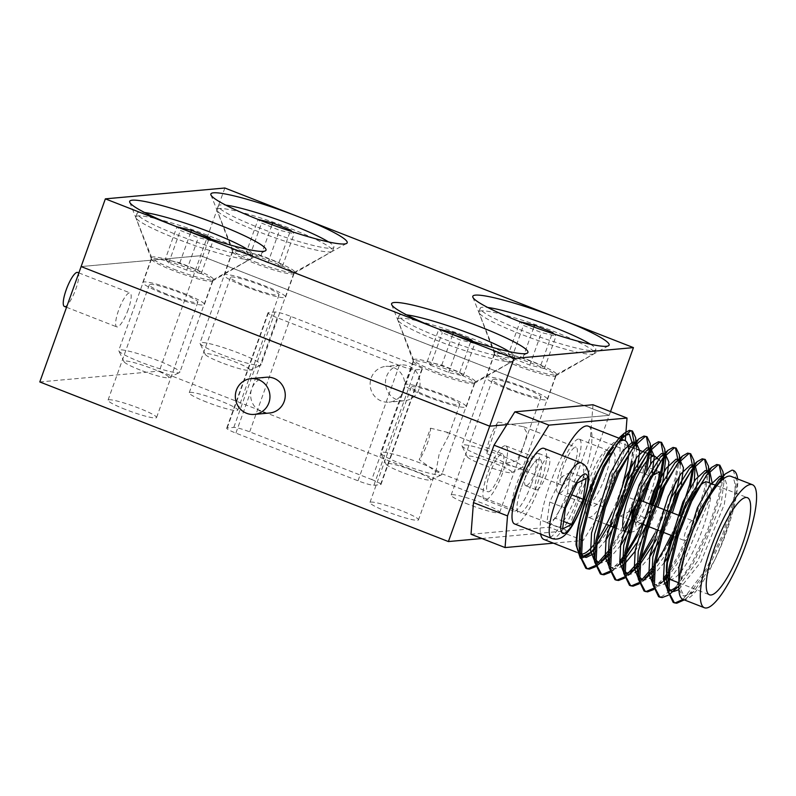 <?xml version="1.0" encoding="UTF-8"?>
<svg xmlns="http://www.w3.org/2000/svg" width="796" height="796" viewBox="0 0 796 796"><rect width="100%" height="100%" fill="white"/><g stroke="black" fill="none" stroke-linecap="round" stroke-linejoin="round"><path stroke-width="0.6" stroke-dasharray="3.98 2.98" d="M435.83 371.553A32.726 3.771 19.7 0 0 475.003 382.1A32.726 3.771 19.7 0 0 475.292 381.801A32.726 3.771 19.7 0 0 453.133 369.981A32.726 3.771 19.7 0 0 413.671 359.732A32.726 3.771 19.7 0 0 413.701 360.15A32.726 3.771 19.7 0 0 435.83 371.553M426.865 396.577A32.726 3.771 19.7 0 0 466.327 406.826A32.726 3.771 19.7 0 0 444.178 395.005A32.726 3.771 19.7 0 0 404.706 384.767A32.726 3.771 19.7 0 0 426.865 396.577M517.012 364.18A32.726 3.771 19.7 0 0 556.195 374.727A32.726 3.771 19.7 0 0 556.484 374.428A32.726 3.771 19.7 0 0 534.325 362.608A32.726 3.771 19.7 0 0 494.863 352.359A32.726 3.771 19.7 0 0 494.883 352.777A32.726 3.771 19.7 0 0 517.012 364.18M508.057 389.204A32.726 3.771 19.7 0 0 547.519 399.453A32.726 3.771 19.7 0 0 525.36 387.632A32.726 3.771 19.7 0 0 485.898 377.384A32.726 3.771 19.7 0 0 508.057 389.204M255.088 261.864A32.726 3.771 19.7 0 0 294.271 272.411A32.726 3.771 19.7 0 0 294.56 272.113A32.726 3.771 19.7 0 0 272.401 260.292A32.726 3.771 19.7 0 0 232.939 250.044A32.726 3.771 19.7 0 0 232.969 250.461A32.726 3.771 19.7 0 0 255.088 261.864M246.133 286.888A32.726 3.771 19.7 0 0 285.595 297.137A32.726 3.771 19.7 0 0 263.446 285.316A32.726 3.771 19.7 0 0 223.975 275.068A32.726 3.771 19.7 0 0 246.133 286.888M173.906 269.237A32.726 3.771 19.7 0 0 213.089 279.784A32.726 3.771 19.7 0 0 213.368 279.486A32.726 3.771 19.7 0 0 191.209 267.665A32.726 3.771 19.7 0 0 151.747 257.416A32.726 3.771 19.7 0 0 151.777 257.834A32.726 3.771 19.7 0 0 173.906 269.237M164.941 294.261A32.726 3.771 19.7 0 0 204.413 304.51A32.726 3.771 19.7 0 0 182.254 292.689A32.726 3.771 19.7 0 0 142.792 282.451A32.726 3.771 19.7 0 0 164.941 294.261M506.873 424.626L609.199 415.323L200.592 255.715L81.112 266.57L200.592 255.715L609.199 415.323L506.873 424.626M610.532 411.602L567.886 530.703L481.898 538.514M224.84 188.005L159.28 371.095L567.886 530.703M430.517 428.178L446.884 432.198L448.526 435.929L439.253 453.561L436.138 470.545L435.113 471.123L419.243 459.67L430.517 428.178A20.268 4.856 111.3 0 1 427.253 443.71A20.268 4.856 111.3 0 1 419.243 459.67M500.594 472.356A20.268 4.856 111.3 0 0 502.614 453.959A20.268 4.856 111.3 0 0 489.868 473.331A20.268 4.856 111.3 0 0 487.858 491.729A20.268 4.856 111.3 0 0 500.594 472.356M498.077 422.049A20.268 4.856 111.3 0 0 490.057 438.009A20.268 4.856 111.3 0 0 486.804 453.531L505.659 463.282L516.863 460.924L523.499 445.909L527.26 433.522L523.39 426.676L498.077 422.049L486.804 453.531M574.125 465.68A20.268 4.856 111.3 0 0 576.135 447.282A20.268 4.856 111.3 0 0 563.399 466.655A20.268 4.856 111.3 0 0 561.389 485.053A20.268 4.856 111.3 0 0 574.125 465.68M125.469 409.482A25.77 2.965 -160.3 0 1 108.017 400.169A25.77 2.965 -160.3 0 1 139.101 408.239A25.77 2.965 -160.3 0 1 156.553 417.552A25.77 2.965 -160.3 0 1 125.469 409.482M166.782 294.102A25.77 2.965 -160.3 0 1 149.33 284.789A25.77 2.965 -160.3 0 1 180.413 292.858A25.77 2.965 -160.3 0 1 197.866 302.172A25.77 2.965 -160.3 0 1 166.782 294.102M206.661 402.099A25.77 2.965 -160.3 0 1 189.209 392.796A25.77 2.965 -160.3 0 1 220.293 400.866A25.77 2.965 -160.3 0 1 237.745 410.169A25.77 2.965 -160.3 0 1 206.661 402.099M247.974 286.719A25.77 2.965 -160.3 0 1 230.522 277.416A25.77 2.965 -160.3 0 1 261.605 285.485A25.77 2.965 -160.3 0 1 279.058 294.789A25.77 2.965 -160.3 0 1 247.974 286.719M468.575 504.415A25.77 2.965 -160.3 0 1 451.133 495.112A25.77 2.965 -160.3 0 1 482.217 503.181A25.77 2.965 -160.3 0 1 499.659 512.485A25.77 2.965 -160.3 0 1 468.575 504.415M509.888 389.035A25.77 2.965 -160.3 0 1 492.445 379.732A25.77 2.965 -160.3 0 1 523.529 387.801A25.77 2.965 -160.3 0 1 540.972 397.105A25.77 2.965 -160.3 0 1 509.888 389.035M387.393 511.798A25.77 2.965 -160.3 0 1 369.941 502.485A25.77 2.965 -160.3 0 1 401.025 510.554A25.77 2.965 -160.3 0 1 418.477 519.868A25.77 2.965 -160.3 0 1 387.393 511.798M428.706 396.418A25.77 2.965 -160.3 0 1 411.253 387.105A25.77 2.965 -160.3 0 1 442.337 395.174A25.77 2.965 -160.3 0 1 459.79 404.487A25.77 2.965 -160.3 0 1 428.706 396.418M39.8 381.951L159.28 371.095M371.792 479.55A13.572 1.562 -160.3 0 1 380.986 484.456A13.572 1.562 -160.3 0 1 380.478 484.674L373.881 485.281A13.572 1.562 -160.3 0 1 358.011 480.804L235.885 433.104A13.572 1.562 -160.3 0 1 226.701 428.198A13.572 1.562 -160.3 0 1 227.198 427.979L233.805 427.382A13.572 1.562 -160.3 0 1 249.675 431.85L371.792 479.55L413.104 364.17A13.572 1.562 -160.3 0 1 422.298 369.075A13.572 1.562 -160.3 0 1 421.79 369.294L415.194 369.901A13.572 1.562 -160.3 0 1 399.323 365.424L277.197 317.723A13.572 1.562 -160.3 0 1 268.013 312.818A13.572 1.562 -160.3 0 1 268.511 312.599L275.118 312.002A13.572 1.562 -160.3 0 1 290.988 316.47L413.104 364.17M692.212 520.674A10.716 2.567 111.3 0 0 686.013 530.355A10.716 2.567 111.3 0 0 684.729 540.673A10.716 2.567 111.3 0 0 685.038 540.713A10.716 2.567 111.3 0 0 691.246 531.032A10.716 2.567 111.3 0 0 692.53 520.713A10.716 2.567 111.3 0 0 692.212 520.674M641.317 523.718L632.342 520.206A10.716 2.567 111.3 0 0 632.651 520.246A10.716 2.567 111.3 0 0 638.86 510.564A10.716 2.567 111.3 0 0 640.143 500.246A10.716 2.567 111.3 0 0 639.835 500.206A10.716 2.567 111.3 0 0 639.685 500.236M526.176 485.759A17.373 4.159 -68.7 0 1 525.678 485.689A17.373 4.159 -68.7 0 1 527.758 468.953A17.373 4.159 -68.7 0 1 537.817 453.252A17.373 4.159 -68.7 0 1 538.325 453.322A17.373 4.159 -68.7 0 1 536.235 470.058A17.373 4.159 -68.7 0 1 526.176 485.759M536.653 489.848A17.373 4.159 -68.7 0 1 536.156 489.789A17.373 4.159 -68.7 0 1 538.235 473.053A17.373 4.159 -68.7 0 1 548.295 457.352A17.373 4.159 -68.7 0 1 548.792 457.411A17.373 4.159 -68.7 0 1 546.713 474.147A17.373 4.159 -68.7 0 1 536.653 489.848M699.614 485.988A52.128 12.477 111.3 0 0 695.306 491.092M667.645 577.209A52.128 12.477 111.3 0 0 668.789 578.732M669.655 579.249A52.128 12.477 111.3 0 0 671.167 579.448A52.128 12.477 111.3 0 0 701.356 532.335A52.128 12.477 111.3 0 0 707.594 482.137M682.938 599.358A66.028 15.801 111.3 0 0 684.849 599.607A66.028 15.801 111.3 0 0 713.495 562.414A66.028 15.801 111.3 0 0 730.987 476.346M612.512 452.387A28.964 6.925 111.3 0 0 595.746 478.555A28.964 6.925 111.3 0 0 592.274 506.445A28.964 6.925 111.3 0 0 593.11 506.555A28.964 6.925 111.3 0 0 609.885 480.386A28.964 6.925 111.3 0 0 613.348 452.496A28.964 6.925 111.3 0 0 612.512 452.387M578.463 439.084A28.964 6.925 111.3 0 0 561.687 465.252A28.964 6.925 111.3 0 0 558.225 493.142A28.964 6.925 111.3 0 0 559.061 493.251A28.964 6.925 111.3 0 0 575.836 467.083A28.964 6.925 111.3 0 0 579.299 439.193A28.964 6.925 111.3 0 0 578.463 439.084M538.982 459.063A28.964 6.925 111.3 0 0 522.216 485.232A28.964 6.925 111.3 0 0 518.743 513.122A28.964 6.925 111.3 0 0 519.589 513.231A28.964 6.925 111.3 0 0 536.355 487.062A28.964 6.925 111.3 0 0 539.817 459.173A28.964 6.925 111.3 0 0 538.982 459.063M504.933 445.76A28.964 6.925 111.3 0 0 488.167 471.928A28.964 6.925 111.3 0 0 484.694 499.818A28.964 6.925 111.3 0 0 485.54 499.928A28.964 6.925 111.3 0 0 502.306 473.759A28.964 6.925 111.3 0 0 505.768 445.869A28.964 6.925 111.3 0 0 504.933 445.76M593.498 545.19A60.814 14.557 111.3 0 0 597.318 539.957M612.283 512.047A60.814 14.557 111.3 0 0 622.96 482.933M628.581 454.526A60.814 14.557 111.3 0 0 628.671 451.889M543.917 539.459A60.814 14.557 111.3 0 0 545.678 539.688A60.814 14.557 111.3 0 0 580.891 484.724A60.814 14.557 111.3 0 0 588.174 426.159M684.291 599.885L686.61 597.985L707.903 568.832L723.803 535.211L734.579 502.067L737.713 480.048A72.406 17.323 111.3 0 0 737.603 478.933M683.048 599.408L706.659 568.344L722.559 534.733L733.335 501.579L736.479 480.097L733.216 470.376M668.262 595.239L669.237 594.572M672.043 592.294L693.346 563.14L709.246 529.529L720.012 496.376L723.146 475.948M660.969 597.07L675.008 587.597L692.102 562.653L708.002 529.042L718.768 495.888L721.823 477.371M719.176 464.973L718.579 464.665M653.695 589.547L663.546 580.264M667.088 575.777L678.779 557.449L694.679 523.838L705.445 490.684L708.579 470.526M653.426 588.393L663.367 578.483M666.71 574.125L677.535 556.961L693.435 523.35L704.211 490.207L707.226 472.137M704.609 459.282L704.012 458.974M639.128 583.856L642.919 580.921M653.357 568.961L667.625 545.419M672.391 535.847L680.898 516.166M684.719 505.838L690.202 487.769M693.913 466.934L694.013 464.834M638.87 582.702L639.875 581.946M653.705 566.235L655.407 563.757M671.147 535.37L679.655 515.679M692.46 468.804L692.669 466.456M690.042 453.591L689.455 453.282M624.571 578.175L634.422 568.881M638.79 563.269L640.392 561.031M653.068 539.728L670.152 500.147M675.645 482.077L679.446 459.153M624.303 577.02L625.318 576.254M637.158 563.329L640.84 558.066M654.67 533.628L675.078 478.824L678.102 460.765M675.486 447.899L674.889 447.591M610.005 572.483L610.98 571.817M619.975 564.036L613.796 569.538L619.855 563.19M624.233 557.588L625.825 555.349M638.501 534.046L651.775 504.793M664.779 455.561L664.889 453.461M609.736 571.329L619.676 561.419M624.581 554.862L626.273 552.374M642.024 523.987L650.531 504.306M663.337 457.431L663.546 455.073M660.919 442.218L660.332 441.909M595.438 566.792L596.423 566.125M609.666 551.897L623.945 528.355M632.83 509.709L646.511 470.705M650.223 449.869L650.322 447.77M595.179 565.638L596.184 564.881M610.025 549.17L619.288 534.216L643.815 475.62M648.78 451.74L648.979 449.382M646.362 436.526L645.765 436.218M673.177 602.383L673.804 602.592M658.61 596.692L659.247 596.9M644.044 591.01L644.68 591.209M629.487 585.319L630.124 585.518M614.92 579.627L615.557 579.836M600.353 573.946L600.99 574.145M585.796 568.254L586.433 568.453M693.465 529.032C687.217 545.389 683.187 559.966 681.376 572.752L680.5 588.891L684.202 596.124L693.933 591.448L713.495 562.414C727.743 534.594 738.489 497.5 737.713 480.048M617.865 442.855A60.814 14.557 111.3 0 0 613.457 447.243M579.886 553.409A60.814 14.557 111.3 0 0 580.592 553.777A60.814 14.557 111.3 0 0 581.13 553.946M617.417 506.564L608.791 525.091M596.483 545.618L594.94 547.668M590.343 553.001L588.662 554.603M581.498 558.364L580.314 558.225M632.979 445.551L631.566 461.003L634.412 443.7M626.462 483.082L621.865 495.391A72.406 17.323 111.3 0 0 624.631 487.281M631.954 465.013L635.765 442.079M631.795 430.835L631.198 430.527M553.429 543.17L583.189 540.474L604.025 507.132L624.581 449.71L625.278 440.685M625.835 433.452L625.955 431.9M562.354 455.531A60.814 14.557 111.3 0 0 540.583 534.096M471.023 534.265L549.14 527.171L583.189 540.474M604.025 507.132L569.976 493.828L590.533 436.417L624.581 449.71M592.98 404.746L590.533 436.417M569.976 493.828L549.14 527.171M579.986 555.2L581.199 555.887M594.811 548.902L607.268 532.106M612.751 522.514L629.447 484.127M636.014 458.446L636.621 447.66M635.765 444.049L635.039 442.924M594.542 560.891L597.836 561.906L605.398 558.294M609.378 554.593L621.835 537.788M631.795 519.43L648.432 474.754L650.581 464.128M650.332 449.74L649.606 448.616M609.109 566.573L612.393 567.598L619.965 563.986M623.945 560.284L625.397 558.702M636.402 543.479L641.875 533.897M646.123 525.589L658.571 495.5M664.889 455.431L664.172 454.307M623.676 572.264L624.89 572.951M638.501 565.966L639.964 564.384M656.441 539.579L673.127 501.191M679.704 475.51L680.311 464.725M679.456 461.113L678.729 459.998M638.233 577.956L641.526 578.981L649.088 575.359M653.068 571.657L665.526 554.862M670.142 546.852L692.122 491.819L694.271 481.192M694.013 466.804L693.296 465.68M652.8 583.647L656.083 584.662L663.655 581.05M667.625 577.349L683.316 555.061L706.689 497.51L709.336 482.814M708.579 472.496L707.853 471.371M667.356 589.329L668.58 590.015M678.212 586.742L697.873 560.752L721.246 503.191L724.002 481.789L722.261 476.894M678.859 589.786L683.137 595.707L685.207 596.045L693.047 592.204M579.846 550.762L581.14 554.115M594.503 553.28L605.925 540.016M615.119 524.952L618.064 519.36M636.293 472.705L637.596 467.312M636.442 443.223L634.581 443.491M594.413 556.454L595.697 559.797M598.801 562.762L600.871 563.1L606.015 561.23M609.059 558.971L620.482 545.708M629.676 530.643L632.621 525.052M634.601 521.091L643.228 501.45M650.849 478.386L652.163 472.993M651.009 448.914L649.148 449.183M608.97 562.135L613.358 568.453L615.437 568.782L620.572 566.911M623.626 564.653L624.96 563.468M635.049 551.399L647.188 530.733M649.168 526.783L657.785 507.142M665.416 484.077L666.72 478.685M665.565 454.606L663.705 454.874M623.537 567.827L624.83 571.18M627.925 574.135L629.994 574.473L635.138 572.603M638.193 570.344L649.606 557.091M658.809 542.016L661.755 536.424M663.725 532.464L672.351 512.833M679.983 489.769L681.286 484.376M680.132 460.297L678.272 460.556M638.103 573.518L639.387 576.871M642.491 579.826L644.561 580.165L649.695 578.294M652.75 576.035L664.172 562.772M667.715 557.409L671.784 550.553L695.853 490.067M697.306 482.386L697.973 476.197M694.689 465.978L692.828 466.247M652.66 579.209L657.048 585.518L659.128 585.856L664.262 583.985M667.317 581.717L668.65 580.533M669.884 579.339L686.351 556.245L709.724 498.694L712.38 483.998M709.256 471.67L707.395 471.938M667.227 584.891L668.511 588.244M678.829 589.667L700.918 561.936L724.29 504.385L727.156 485.789L724.42 477.51L721.385 477.879M685.058 553.011L681.376 572.752M254.66 263.287A32.437 3.731 -160.3 0 1 232.721 251.974A32.437 3.731 -160.3 0 1 232.701 251.576A32.437 3.731 -160.3 0 1 271.814 261.735A32.437 3.731 -160.3 0 1 293.774 273.446A32.437 3.731 -160.3 0 1 293.505 273.734A32.437 3.731 -160.3 0 1 254.66 263.287M258.551 231.706A61.401 7.074 -160.3 0 1 217.029 210.283A61.401 7.074 -160.3 0 1 216.99 209.537A61.401 7.074 -160.3 0 1 291.028 228.76A61.401 7.074 -160.3 0 1 332.599 250.929A61.401 7.074 -160.3 0 1 332.091 251.476A61.401 7.074 -160.3 0 1 258.551 231.706M221.915 354.737A32.437 3.731 -160.3 0 1 200.015 343.504A32.437 3.731 -160.3 0 1 199.955 343.016A32.437 3.731 -160.3 0 1 239.069 353.175A32.437 3.731 -160.3 0 1 261.028 364.886A32.437 3.731 -160.3 0 1 260.68 365.225A32.437 3.731 -160.3 0 1 221.915 354.737M221.308 362.598A23.81 2.746 -160.3 0 1 205.239 354.349A23.81 2.746 -160.3 0 1 233.895 361.454A23.81 2.746 -160.3 0 1 249.755 370.299A23.81 2.746 -160.3 0 1 221.308 362.598M328.559 241.944A61.401 7.074 -160.3 0 1 333.892 247.297A61.401 7.074 -160.3 0 1 259.854 228.074A61.401 7.074 -160.3 0 1 218.283 205.905A61.401 7.074 -160.3 0 1 225.805 205.159M246.462 251.924L249.904 255.576L267.904 262.76L282.451 266.282L278.998 262.63L261.008 255.446L246.462 251.924L258.093 219.427L261.546 223.079L279.545 230.253L294.082 233.785L292.112 231.696M249.904 255.576L261.546 223.079M261.008 255.446L272.013 224.721M278.998 262.63L290.291 231.089M282.451 266.282L294.082 233.785M267.904 262.76L279.545 230.253M516.574 365.603A32.437 3.731 -160.3 0 1 494.644 354.29A32.437 3.731 -160.3 0 1 494.615 353.892A32.437 3.731 -160.3 0 1 533.738 364.051A32.437 3.731 -160.3 0 1 555.698 375.762A32.437 3.731 -160.3 0 1 555.429 376.05A32.437 3.731 -160.3 0 1 516.574 365.603M520.475 334.022A61.401 7.074 -160.3 0 1 478.953 312.599A61.401 7.074 -160.3 0 1 478.913 311.853A61.401 7.074 -160.3 0 1 552.951 331.076A61.401 7.074 -160.3 0 1 594.522 353.245A61.401 7.074 -160.3 0 1 594.015 353.792A61.401 7.074 -160.3 0 1 520.475 334.022M483.839 457.053A32.437 3.731 -160.3 0 1 461.939 445.82A32.437 3.731 -160.3 0 1 461.879 445.332A32.437 3.731 -160.3 0 1 500.992 455.491A32.437 3.731 -160.3 0 1 522.952 467.202A32.437 3.731 -160.3 0 1 522.604 467.541A32.437 3.731 -160.3 0 1 483.839 457.053M483.232 464.914A23.81 2.746 -160.3 0 1 467.152 456.665A23.81 2.746 -160.3 0 1 495.818 463.769A23.81 2.746 -160.3 0 1 511.679 472.615A23.81 2.746 -160.3 0 1 483.232 464.914M590.483 344.26A61.401 7.074 -160.3 0 1 595.816 349.613A61.401 7.074 -160.3 0 1 521.778 330.39A61.401 7.074 -160.3 0 1 480.207 308.221A61.401 7.074 -160.3 0 1 487.729 307.475M508.385 354.24L511.828 357.892L529.828 365.075L544.374 368.598L540.922 364.946L522.922 357.762L508.385 354.24L520.017 321.743L523.47 325.395L541.459 332.569L556.006 336.091L554.036 334.002M511.828 357.892L523.47 325.395M522.922 357.762L533.927 327.037M540.922 364.946L552.215 333.405M544.374 368.598L556.006 336.091M529.828 365.075L541.459 332.569M435.392 372.976A32.437 3.731 -160.3 0 1 413.452 361.663A32.437 3.731 -160.3 0 1 413.432 361.265A32.437 3.731 -160.3 0 1 452.546 371.424A32.437 3.731 -160.3 0 1 474.506 383.135A32.437 3.731 -160.3 0 1 474.237 383.423A32.437 3.731 -160.3 0 1 435.392 372.976M439.293 341.394A61.401 7.074 -160.3 0 1 397.761 319.972A61.401 7.074 -160.3 0 1 397.721 319.226A61.401 7.074 -160.3 0 1 471.759 338.449A61.401 7.074 -160.3 0 1 513.33 360.618A61.401 7.074 -160.3 0 1 512.823 361.165A61.401 7.074 -160.3 0 1 439.293 341.394M402.647 464.426A32.437 3.731 -160.3 0 1 380.747 453.193A32.437 3.731 -160.3 0 1 380.687 452.715A32.437 3.731 -160.3 0 1 419.8 462.864A32.437 3.731 -160.3 0 1 441.76 474.575A32.437 3.731 -160.3 0 1 441.412 474.913A32.437 3.731 -160.3 0 1 402.647 464.426M402.04 472.287A23.81 2.746 -160.3 0 1 385.97 464.048A23.81 2.746 -160.3 0 1 414.636 471.142A23.81 2.746 -160.3 0 1 430.487 479.988A23.81 2.746 -160.3 0 1 402.04 472.287M509.291 351.633A61.401 7.074 -160.3 0 1 514.634 356.986A61.401 7.074 -160.3 0 1 440.586 337.773A61.401 7.074 -160.3 0 1 399.025 315.594A61.401 7.074 -160.3 0 1 406.547 314.848M438.835 329.126L442.277 332.768L460.277 339.942L474.824 343.474L472.844 341.385M430.646 365.274L448.636 372.448L463.182 375.971L459.74 372.319L441.74 365.145L427.193 361.613L430.646 365.274L442.277 332.768M427.193 361.613L438.825 329.116M441.74 365.145L452.745 334.41M459.74 372.319L471.023 340.778M463.182 375.971L474.824 343.474M448.636 372.448L460.277 339.942M173.468 270.66A32.437 3.731 -160.3 0 1 151.529 259.347A32.437 3.731 -160.3 0 1 151.509 258.949A32.437 3.731 -160.3 0 1 190.622 269.108A32.437 3.731 -160.3 0 1 212.582 280.819A32.437 3.731 -160.3 0 1 212.313 281.107A32.437 3.731 -160.3 0 1 173.468 270.66M177.369 239.079A61.401 7.074 -160.3 0 1 135.837 217.656A61.401 7.074 -160.3 0 1 135.798 216.91A61.401 7.074 -160.3 0 1 209.846 236.133A61.401 7.074 -160.3 0 1 251.407 258.302A61.401 7.074 -160.3 0 1 250.899 258.849A61.401 7.074 -160.3 0 1 177.369 239.079M140.723 362.11A32.437 3.731 -160.3 0 1 118.823 350.877A32.437 3.731 -160.3 0 1 118.763 350.399A32.437 3.731 -160.3 0 1 157.887 360.548A32.437 3.731 -160.3 0 1 179.846 372.259A32.437 3.731 -160.3 0 1 179.488 372.598A32.437 3.731 -160.3 0 1 140.723 362.11M140.116 369.971A23.81 2.746 -160.3 0 1 124.047 361.732A23.81 2.746 -160.3 0 1 152.713 368.827A23.81 2.746 -160.3 0 1 168.573 377.672A23.81 2.746 -160.3 0 1 140.116 369.971M247.367 249.317A61.401 7.074 -160.3 0 1 252.71 254.67A61.401 7.074 -160.3 0 1 178.662 235.457A61.401 7.074 -160.3 0 1 137.101 213.278A61.401 7.074 -160.3 0 1 144.623 212.532M165.269 259.297L168.722 262.959L186.712 270.133L201.259 273.655L197.816 270.003L179.816 262.829L165.269 259.297L176.911 226.8L180.354 230.452L198.353 237.636L212.9 241.158L210.93 239.069M168.722 262.959L180.354 230.452M179.816 262.829L190.821 232.094M197.816 270.003L209.109 238.462M201.259 273.655L212.9 241.158M186.712 270.133L198.353 237.636M514.534 523.917A40.546 9.701 111.3 0 0 540.006 485.172A40.546 9.701 111.3 0 0 544.036 448.377M531.708 483.401A28.964 6.925 111.3 0 0 534.584 457.123A28.964 6.925 111.3 0 0 516.385 484.794A28.964 6.925 111.3 0 0 513.51 511.082A28.964 6.925 111.3 0 0 531.708 483.401M521.629 486.844A28.964 6.925 -68.7 0 1 539.817 459.173A28.964 6.925 -68.7 0 1 536.942 485.451A28.964 6.925 -68.7 0 1 518.743 513.122A28.964 6.925 -68.7 0 1 521.629 486.844M563.608 521.44L555.717 518.355L567.488 493.182L571.707 494.823M567.488 493.182L570.384 472.426L586.105 478.565M570.384 472.426L561.518 476.854L577.239 482.993M561.518 476.854L549.747 502.037L565.468 508.176M549.747 502.037L546.852 522.793L562.563 528.932M546.852 522.793L555.717 518.355M613.537 478.495A40.546 9.701 111.3 0 0 617.567 441.7A40.546 9.701 111.3 0 0 592.085 480.446A40.546 9.701 111.3 0 0 588.055 517.231A40.546 9.701 111.3 0 0 613.537 478.495M605.229 476.724A28.964 6.925 111.3 0 0 608.114 450.446A28.964 6.925 111.3 0 0 589.916 478.117A28.964 6.925 111.3 0 0 587.04 504.395A28.964 6.925 111.3 0 0 605.229 476.724M595.149 480.167A28.964 6.925 -68.7 0 1 613.348 452.496A28.964 6.925 -68.7 0 1 610.472 478.774A28.964 6.925 -68.7 0 1 592.274 506.445A28.964 6.925 -68.7 0 1 595.149 480.167M658.262 481.699L657.098 489.978M654.7 496.973L644.959 517.818L636.094 522.246L639.566 500.266M640.243 498.833L650.76 476.316L652.312 475.54M644.959 517.818L629.248 511.679L641.019 486.495L656.272 492.455M641.019 486.495L643.914 465.75L659.635 471.889M643.914 465.75L635.049 470.177L650.76 476.316M635.049 470.177L623.278 495.361L638.999 501.5M623.278 495.361L620.383 516.107L636.094 522.246M620.383 516.107L629.248 511.679M77.65 272.441A18.248 4.368 -68.7 0 1 75.839 288.998A18.248 4.368 -68.7 0 1 64.377 306.43M128.226 309.455A18.248 4.368 -68.7 0 1 116.763 326.887A18.248 4.368 -68.7 0 1 118.574 310.331A18.248 4.368 -68.7 0 1 130.037 292.898A18.248 4.368 -68.7 0 1 128.226 309.455M266.332 377.244A17.96 17.313 -95.2 0 0 251.715 388.786A17.96 17.313 -95.2 0 0 269.585 413.015M418.995 389.224A17.96 17.313 84.8 0 1 404.388 400.766A17.96 17.313 84.8 0 1 386.518 376.538A17.96 17.313 84.8 0 1 401.134 364.996A17.96 17.313 84.8 0 1 418.995 389.224M403.681 390.617A17.96 17.313 84.8 0 1 389.065 402.159A17.96 17.313 84.8 0 1 371.205 377.931A17.96 17.313 84.8 0 1 385.811 366.389A17.96 17.313 84.8 0 1 403.681 390.617M421.79 369.294L380.478 484.674M290.988 316.47L249.675 431.85M275.118 312.002L233.805 427.382M268.511 312.599L227.198 427.979M277.197 317.723L235.885 433.104M399.323 365.424L358.011 480.804M415.194 369.901L373.881 485.281M581.229 462.914A40.546 9.701 -68.7 0 1 577.2 499.699A40.546 9.701 -68.7 0 1 551.727 538.444M652.75 505.171L644.312 520.544L636.044 526.634L634.631 516.196L638.253 501.311M654.76 456.227A40.546 9.701 -68.7 0 1 650.73 493.022A40.546 9.701 -68.7 0 1 625.248 531.768L628.671 532.474M623.367 529.44A40.546 9.701 -68.7 0 1 622.91 527.469M647.476 460.377A40.546 9.701 -68.7 0 1 651.287 456.964M639.437 497.828L652.471 472.167L661.317 475.968M475.003 382.1L527.3 353.155M466.327 406.826L475.292 381.801M556.195 374.727L608.492 345.782M547.519 399.453L556.484 374.428M294.271 272.411L346.568 243.467M285.595 297.137L294.56 272.113M213.089 279.784L265.376 250.839M204.413 304.51L213.368 279.486M142.792 282.451L151.747 257.416M151.777 257.834L129.738 202.274M223.975 275.068L232.939 250.044M232.969 250.461L210.93 194.901M485.898 377.384L494.863 352.359M494.883 352.777L472.854 297.216M404.706 384.767L413.671 359.732M413.701 360.15L391.662 304.589M446.884 432.198L502.614 453.959M523.39 426.676L576.135 447.282M149.33 284.789L108.017 400.169M230.522 277.416L189.209 392.796M492.445 379.732L451.133 495.112M411.253 387.105L369.941 502.485M422.298 369.075L380.986 484.456M268.013 312.818L226.701 428.198M459.79 404.487L448.526 435.929M436.138 470.545L418.477 519.868M540.972 397.105L499.659 512.485M279.058 294.789L237.745 410.169M197.866 302.172L156.553 417.552M505.659 463.282L561.389 485.053M435.113 471.123L487.858 491.729M647.218 526.017L648.461 526.504M658.919 530.594L663.028 532.196M673.356 536.235L684.729 540.673M536.156 489.789L525.678 485.689M678.958 582.881L709.475 594.801M558.225 493.142L587.04 504.395M484.694 499.818L513.51 511.082M620.78 438.894L619.537 438.407M580.592 553.777L579.886 553.509M578.015 552.782L576.433 552.165M505.768 445.869L534.584 457.123M579.299 439.193L608.114 450.446M715.674 485.291L747.404 497.689M548.792 457.411L538.325 453.322M640.143 500.246L640.989 500.575M654.302 505.778L655.546 506.266M668.869 511.47L670.113 511.957M681.157 516.266L692.53 520.713M693.933 591.448L686.61 597.985M636.213 443.501L636.044 441.76M650.78 449.193L650.601 447.452M665.337 454.874L665.167 453.143M679.903 460.566L679.734 458.834M694.878 470.406L694.291 464.516M663.655 581.1L657.476 586.602M709.435 476.098L708.858 470.207M679.515 585.637L678.799 586.274M724.002 481.789L723.395 475.69M684.202 596.124L683.137 595.707M636.492 443.163L635.248 442.685M651.058 448.854L649.815 448.367M613.358 568.453L610.323 567.259M665.615 454.546L664.371 454.058M680.182 460.237L678.938 459.75M694.739 465.919L693.505 465.441M657.048 585.518L654.013 584.334M709.306 471.61L708.062 471.123M724.42 477.51L722.41 476.724M232.721 251.974L217.029 210.283M232.701 251.576L199.955 343.016M205.239 354.349L200.015 343.504M218.283 205.905L216.99 209.537M333.892 247.297L332.599 250.929M249.755 370.299L260.68 365.225M293.774 273.446L261.028 364.886M293.505 273.734L332.091 251.476M494.644 354.29L478.953 312.599M494.615 353.892L461.879 445.332M467.152 456.665L461.939 445.82M480.207 308.221L478.913 311.853M595.816 349.613L594.522 353.245M511.679 472.615L522.604 467.541M555.698 375.762L522.952 467.202M555.429 376.05L594.015 353.792M413.452 361.663L397.761 319.972M413.432 361.265L380.687 452.715M385.97 464.048L380.747 453.193M399.025 315.594L397.721 319.226M514.634 356.986L513.33 360.618M430.487 479.988L441.412 474.913M474.506 383.135L441.76 474.575M474.237 383.423L512.823 361.165M151.529 259.347L135.837 217.656M151.509 258.949L118.763 350.399M124.047 361.732L118.823 350.877M137.101 213.278L135.798 216.91M252.71 254.67L251.407 258.302M168.573 377.672L179.488 372.598M212.582 280.819L179.846 372.259M212.313 281.107L250.899 258.849M630.581 532.395L633.924 531.439L637.606 529.131L642.432 523.987L648.481 514.495L652.989 505.261M649.775 454.287L648.541 453.8M647.556 453.421L646.322 452.934M636.72 449.183L631.755 447.243M628.173 445.85L617.567 441.7M625.248 531.768L614.442 527.539M606.413 524.405L588.055 517.231M656.61 496.157L661.048 480.675L662.143 473.371L662.063 466.615L659.755 460.247M66.536 307.276L116.763 326.887M78.844 272.899L130.037 292.898M404.388 400.766L389.065 402.159M401.134 364.996L385.811 366.389"/><path stroke-width="1.19" d="M633.437 347.613L560.105 318.967A72.406 8.338 19.7 0 0 472.854 297.216A72.406 8.338 19.7 0 0 521.808 322.45A72.406 8.338 19.7 0 0 608.492 345.782A72.406 8.338 19.7 0 0 560.105 318.967L298.182 216.651A72.406 8.338 19.7 0 0 210.93 194.901A72.406 8.338 19.7 0 0 259.884 220.134A72.406 8.338 19.7 0 0 346.568 243.467A72.406 8.338 19.7 0 0 298.182 216.651L224.84 188.005L105.361 198.861L440.616 329.823A72.406 8.338 19.7 0 0 527.3 353.155A72.406 8.338 19.7 0 0 478.913 326.34A72.406 8.338 19.7 0 0 391.662 304.589A72.406 8.338 19.7 0 0 440.616 329.823L513.957 358.469L633.437 347.613L610.532 411.602M178.692 227.507A72.406 8.338 19.7 0 0 265.376 250.839A72.406 8.338 19.7 0 0 216.99 224.024A72.406 8.338 19.7 0 0 129.738 202.274A72.406 8.338 19.7 0 0 178.692 227.507M481.898 538.514L448.397 541.559L489.709 426.178L506.873 424.626L489.709 426.178L81.112 266.57L489.709 426.178L513.957 358.469M105.361 198.861L39.8 381.951L448.397 541.559M639.685 500.236A10.716 2.567 111.3 0 0 633.536 510.137A10.716 2.567 111.3 0 0 632.342 520.206M745.892 497.49A52.128 12.477 111.3 0 0 715.713 544.593A52.128 12.477 111.3 0 0 709.475 594.801A52.128 12.477 111.3 0 0 710.987 595A52.128 12.477 111.3 0 0 741.166 547.887A52.128 12.477 111.3 0 0 747.404 497.689A52.128 12.477 111.3 0 0 745.892 497.49M715.674 485.291L707.594 482.137A52.128 12.477 111.3 0 0 706.082 481.938A52.128 12.477 111.3 0 0 699.614 485.988M695.306 491.092A52.128 12.477 111.3 0 0 672.64 538.424A52.128 12.477 111.3 0 0 667.645 577.209M668.789 578.732A52.128 12.477 111.3 0 0 669.655 579.249L678.958 582.881M706.331 607.995A66.028 15.801 111.3 0 0 744.558 548.325A66.028 15.801 111.3 0 0 752.469 484.734A66.028 15.801 111.3 0 0 750.548 484.495A66.028 15.801 111.3 0 0 712.32 544.156A66.028 15.801 111.3 0 0 704.41 607.746A66.028 15.801 111.3 0 0 706.331 607.995M752.469 484.734L730.987 476.346A66.028 15.801 111.3 0 0 729.076 476.098A66.028 15.801 111.3 0 0 693.465 529.032A66.028 15.801 111.3 0 0 682.938 599.358L704.41 607.746M581.13 553.946A60.814 14.557 111.3 0 0 582.354 554.006A60.814 14.557 111.3 0 0 593.498 545.19M597.318 539.957A60.814 14.557 111.3 0 0 612.283 512.047M622.96 482.933A60.814 14.557 111.3 0 0 628.581 454.526M628.671 451.889A60.814 14.557 111.3 0 0 624.85 440.486A60.814 14.557 111.3 0 0 623.079 440.258A60.814 14.557 111.3 0 0 617.865 442.855M619.537 438.407L588.174 426.159A60.814 14.557 111.3 0 0 586.413 425.93A60.814 14.557 111.3 0 0 562.354 455.531M723.146 475.948L723.017 471.829L719.823 465.143L717.982 464.973L706.37 475.391L691.704 501.281L678.232 535.847L669.884 569.946L668.859 592.363L674.411 602.87L676.769 603.239L684.291 599.885M673.804 602.592L675.525 602.761L683.048 599.408M733.216 470.376L732.031 470.128L725.186 473.988L709.385 495.291L693.465 529.032M737.603 478.933A72.406 17.323 111.3 0 0 733.305 470.416A72.406 17.323 111.3 0 0 732.031 470.128M708.579 470.526L708.46 466.138L705.256 459.461L703.415 459.282L691.804 469.7L677.137 495.6L663.665 530.156L655.317 564.255L654.302 586.672L659.854 597.179L662.212 597.557L668.262 595.239M669.237 594.572L679.515 585.637M721.823 477.371L719.176 464.973M719.823 465.143L716.738 464.486L711.594 467.431L690.46 500.803L676.988 535.36L668.64 569.458L667.456 590.493L673.177 602.383L674.411 602.87M694.013 464.834L693.893 460.446L690.699 453.77L688.848 453.601L677.247 464.008L662.57 489.908L649.098 524.474L640.76 558.563L639.735 580.981L645.287 591.488L647.645 591.866L653.695 589.547M663.546 580.264L667.088 575.777M644.68 591.209L646.402 591.378L653.426 588.393M663.367 578.483L666.71 574.125M707.226 472.137L704.609 459.282M705.256 459.461L702.172 458.804L697.037 461.74L675.894 495.112L662.421 529.678L654.083 563.767L652.899 584.801L658.61 596.692L659.854 597.179M679.446 459.153L679.336 454.755L676.132 448.078L674.292 447.909L662.68 458.327L648.014 484.217L634.541 518.783L626.193 552.882L625.168 575.299L630.721 585.806L633.079 586.174L639.128 583.856M649.088 575.359L642.919 580.921L653.357 568.961M667.625 545.419L672.391 535.847M680.898 516.166L684.719 505.838M690.202 487.769L693.913 466.934M630.124 585.518L631.845 585.687L638.87 582.702M639.875 581.946L653.705 566.235M655.407 563.757L662.978 551.28L671.147 535.37M679.655 515.679L689.644 484.515L692.46 468.804M692.669 466.456L690.042 453.591M690.699 453.77L687.615 453.113L682.471 456.048L661.337 489.421L647.864 523.987L639.516 558.086L638.332 579.12L644.044 591.01L645.287 591.488M664.889 453.461L664.769 449.073L661.566 442.387L659.725 442.218L648.123 452.635L633.447 478.535L619.975 513.092L611.636 547.19L610.612 569.608L616.164 580.115L618.522 580.483L624.571 578.175M634.422 568.881L638.79 563.269M640.392 561.031L653.068 539.728M670.152 500.147L675.645 482.077M615.557 579.836L617.278 580.005L624.303 577.02M625.318 576.254L637.158 563.329M640.84 558.066L654.67 533.628M678.102 460.765L675.486 447.899M676.132 448.078L673.048 447.422L667.904 450.357L646.77 483.739L633.298 518.295L624.95 552.394L623.775 573.428L629.487 585.319L630.721 585.806M650.322 447.77L650.203 443.382L647.009 436.705L645.168 436.536L633.556 446.944L618.89 472.844L605.418 507.4L597.07 541.499L596.045 563.916L601.597 574.423L603.955 574.802L610.005 572.483M610.98 571.817L613.796 569.538M619.855 563.19L624.233 557.588M625.825 555.349L638.501 534.046M651.775 504.793L661.765 473.62L664.779 455.561M600.99 574.145L602.711 574.314L609.736 571.329M619.676 561.419L624.581 554.862M626.273 552.374L633.845 539.897L642.024 523.987M650.531 504.306L660.521 473.132L663.337 457.431M663.546 455.073L660.919 442.218M661.566 442.387L658.481 441.73L653.347 444.675L632.203 478.048L618.731 512.604L610.393 546.703L609.209 567.737L614.92 579.627L616.164 580.115M635.765 442.079L635.646 437.691L632.442 431.014L630.601 430.845L618.99 441.263L604.323 467.152L590.851 501.719L582.503 535.817L581.488 558.225L587.04 568.742L589.398 569.11L595.438 566.792M596.423 566.125L599.229 563.847L609.666 551.897M623.945 528.355L632.83 509.709M646.511 470.705L650.223 449.869M586.433 568.453L588.154 568.623L595.179 565.638M596.184 564.881L610.025 549.17M643.815 475.62L648.78 451.74M648.979 449.382L646.362 436.526M647.009 436.705L643.924 436.049L638.78 438.984L617.646 472.356L604.174 506.923L595.826 541.021L594.642 562.046L600.353 573.946L601.597 574.423M659.247 596.9L660.969 597.07M632.442 431.014L629.357 430.357L624.223 433.293L603.079 466.665L589.607 501.231L581.269 535.33L580.085 556.364L585.796 568.254L587.04 568.742M613.457 447.243A60.814 14.557 111.3 0 0 583.747 507.151A60.814 14.557 111.3 0 0 579.886 553.409M621.865 495.391L617.417 506.564M608.791 525.091L596.483 545.618M594.94 547.668L590.343 553.001M581.239 555.907L583.269 556.225L592.134 551.509L588.662 554.603L581.498 558.364M580.314 558.225L576.035 544.882C576.483 526.922 582.841 504.256 595.1 476.874L607.846 452.536L619.905 437.143L629.357 434.158L632.979 445.551M624.631 487.281A72.406 17.323 111.3 0 0 631.566 461.003M626.462 483.082L631.954 465.013M634.412 443.7L631.795 430.835M625.278 440.685L625.835 433.452M625.955 431.9L627.029 418.049L548.902 425.144L528.076 458.486L507.51 515.898L505.072 547.568L553.429 543.17M540.583 534.096A60.814 14.557 111.3 0 0 543.917 539.459L576.433 552.165M627.029 418.049L592.98 404.746L514.853 411.84L548.902 425.144M528.076 458.486L494.027 445.183L473.461 502.604L507.51 515.898M505.072 547.568L471.023 534.265L473.461 502.604M494.027 445.183L514.853 411.84M576.035 544.882L579.986 555.2M592.134 551.509L594.811 548.902M607.268 532.106L612.751 522.514M629.447 484.127L633.875 469.063L636.014 458.446M636.213 443.501L636.621 447.66L635.765 444.049M635.039 442.924L632.442 442.059L622.581 451.123L610.074 473.56L591.547 533.012L590.642 551.081L594.542 560.891M605.398 558.294L609.378 554.593M621.835 537.788L631.795 519.43M650.581 464.128L651.188 453.342L650.332 449.74M649.606 448.616L647.009 447.75L637.148 456.814L624.631 479.252L606.114 538.703L605.209 556.772L609.109 566.573M619.965 563.986L623.945 560.284M625.397 558.702L636.402 543.479M641.875 533.897L646.123 525.589M658.571 495.5L662.998 480.436L665.745 459.033L664.889 455.431M664.172 454.307L661.575 453.441L651.705 462.496L639.198 484.943L620.681 544.384L619.776 562.454L623.676 572.264M624.83 571.18L627.925 574.135L624.89 572.951L626.959 573.289L635.825 568.573L638.501 565.966M639.964 564.384L656.441 539.579M673.127 501.191L677.565 486.127L679.704 475.51M679.903 460.566L680.311 464.725L679.456 461.113M678.729 459.998L676.132 459.123L666.272 468.187L653.765 490.625L635.238 550.076L634.332 568.145L638.233 577.956M650.392 574.254L653.068 571.657M665.526 554.862L670.142 546.852M694.271 481.192L694.878 470.406L694.013 466.804M693.296 465.68L690.699 464.814L680.829 473.879L668.322 496.316L649.805 555.767L648.899 573.836L652.8 583.647M663.655 581.05L667.625 577.349M709.336 482.814L709.435 476.098L708.579 472.496M707.853 471.371L705.256 470.506L695.396 479.57L682.888 502.007L664.371 561.459L663.456 579.528L667.356 589.329M668.62 590.035L670.65 590.353L678.212 586.742M722.261 476.894L719.823 476.197L709.962 485.252L697.445 507.689L678.928 567.14L678.859 589.786M595.1 476.874L580.025 528.514L579.1 546.404L579.846 550.762M581.14 554.115L584.234 557.071L586.314 557.409L594.503 553.28M605.925 540.016L615.119 524.952M618.064 519.36L636.293 472.705M637.596 467.312L639.765 450.705L636.442 443.223M634.581 443.491L631.308 445.651L613.109 474.744L594.592 534.196L593.667 552.096L594.413 556.454M595.697 559.797L598.801 562.762L595.756 561.578M606.015 561.23L609.059 558.971M620.482 545.708L629.676 530.643M632.621 525.052L634.601 521.091M643.228 501.45L650.849 478.386M652.163 472.993L654.332 456.387L651.009 448.914M649.148 449.183L645.874 451.332L627.676 480.436L609.149 539.887L608.234 557.787L608.97 562.135M620.572 566.911L623.626 564.653M624.96 563.468L635.049 551.399M647.188 530.733L649.168 526.783M657.785 507.142L665.416 484.077M666.72 478.685L668.889 462.078L665.565 454.606M663.705 454.874L660.431 457.023L642.233 486.127L623.716 545.578L622.79 563.468L623.537 567.827M635.138 572.603L638.193 570.344M649.606 557.091L658.809 542.016M661.755 536.424L663.725 532.464M672.351 512.833L679.983 489.769M681.286 484.376L683.456 467.769L680.132 460.297M678.272 460.556L674.998 462.715L656.799 491.819L638.283 551.27L637.357 569.16L638.103 573.518M639.387 576.871L642.491 579.826L639.447 578.642M649.695 578.294L652.75 576.035M664.172 562.772L667.715 557.409M695.853 490.067L697.306 482.386M697.973 476.197L695.296 466.138L694.689 465.978M692.828 466.247L689.555 468.406L671.366 497.5L652.839 556.951L651.914 574.851L652.66 579.209M664.262 583.985L667.317 581.717M668.65 580.533L669.884 579.339M712.38 483.998L709.853 471.829L709.256 471.67M707.395 471.938L704.122 474.088L685.923 503.191L667.406 562.643L666.481 580.543L667.227 584.891M668.511 588.244L671.615 591.209L673.685 591.537L678.829 589.667M721.385 477.879L718.688 479.779L700.49 508.883L685.058 553.011M225.805 205.159A61.401 7.074 -160.3 0 1 292.331 225.129A61.401 7.074 -160.3 0 1 328.559 241.944M258.093 219.427L272.64 222.95L290.639 230.124L292.112 231.696M272.013 224.721L272.64 222.95M290.291 231.089L290.639 230.124M487.729 307.475A61.401 7.074 -160.3 0 1 554.255 327.445A61.401 7.074 -160.3 0 1 590.483 344.26M520.017 321.743L534.564 325.265L552.563 332.439L554.036 334.002M533.927 327.037L534.564 325.265M552.215 333.405L552.563 332.439M406.547 314.848A61.401 7.074 -160.3 0 1 473.063 334.817A61.401 7.074 -160.3 0 1 509.291 351.633M472.844 341.385L471.371 339.822L453.372 332.638L438.835 329.126M452.745 334.41L453.372 332.638M471.023 340.778L471.371 339.822M144.623 212.532A61.401 7.074 -160.3 0 1 211.139 232.502A61.401 7.074 -160.3 0 1 247.367 249.317M176.911 226.8L191.458 230.323L209.447 237.506L210.93 239.069M190.821 232.094L191.458 230.323M209.109 238.462L209.447 237.506M544.036 448.377A40.546 9.701 111.3 0 0 518.564 487.122A40.546 9.701 111.3 0 0 514.534 523.917L551.727 538.444A40.546 9.701 -68.7 0 1 555.757 501.649A40.546 9.701 -68.7 0 1 581.229 462.914L544.036 448.377M586.105 478.565L583.199 499.321L571.428 524.494L562.563 528.932L565.468 508.176L577.239 482.993L586.105 478.565M571.707 494.823L583.199 499.321M571.428 524.494L563.608 521.44M652.312 475.54L659.635 471.889L658.262 481.699M657.098 489.978L656.73 492.634L654.7 496.973M639.566 500.266L640.243 498.833M66.536 307.276L64.377 306.43A18.248 4.368 -68.7 0 1 66.187 289.873A18.248 4.368 -68.7 0 1 77.65 272.441L78.844 272.899M236.402 390.179A17.96 17.313 -95.2 0 0 254.262 414.398A17.96 17.313 -95.2 0 0 268.879 402.866A17.96 17.313 -95.2 0 0 251.009 378.637A17.96 17.313 -95.2 0 0 236.402 390.179M254.262 414.398L269.585 413.015A17.96 17.313 -95.2 0 0 284.192 401.473A17.96 17.313 -95.2 0 0 266.332 377.244L251.009 378.637M582.762 502.982C579.976 511.669 570.045 532.564 563.668 533.539C557.578 533.698 562.454 513.261 565.906 504.515C568.692 495.828 578.622 474.923 585 473.948C591.09 473.789 586.214 494.236 582.762 502.982M661.317 475.968L656.292 496.296L652.75 505.171M638.253 501.311L639.437 497.828M625.248 531.768A40.546 9.701 -68.7 0 1 623.367 529.44M622.91 527.469A40.546 9.701 -68.7 0 1 629.278 494.973A40.546 9.701 -68.7 0 1 647.476 460.377M651.287 456.964A40.546 9.701 -68.7 0 1 654.76 456.227L649.775 454.287M641.317 523.718L647.218 526.017M648.461 526.504L658.919 530.594M663.028 532.196L673.356 536.235M624.85 440.486L620.78 438.894M579.886 553.509L578.015 552.782M640.989 500.575L654.302 505.778M655.546 506.266L668.869 511.47M670.113 511.957L681.157 516.266M636.044 441.76L635.646 437.691M606.701 557.19L599.229 563.857M651.188 453.342L650.78 449.193M650.601 447.452L650.203 443.382M621.258 562.881L619.975 564.036M665.745 459.033L665.337 454.874M665.167 453.143L664.769 449.073M635.825 568.573L628.352 575.229M679.734 458.834L679.336 454.755M694.291 464.516L693.893 460.446M664.949 579.946L663.655 581.1M708.858 470.207L708.46 466.138M723.395 475.69L723.017 471.829M584.234 557.071L581.199 555.887M637.039 443.382L636.492 443.163M635.248 442.685L634.004 442.198M651.606 449.073L651.058 448.854M649.815 448.367L648.561 447.879M666.162 454.755L665.615 454.546M664.371 454.058L663.128 453.571M680.729 460.446L680.182 460.237M678.938 459.75L677.695 459.262M695.296 466.138L694.739 465.919M693.505 465.441L692.251 464.954M709.853 471.829L709.306 471.61M708.062 471.123L706.818 470.635M671.615 591.209L668.58 590.015M722.41 476.724L721.375 476.326M725.186 473.988L718.688 479.779M711.594 467.431L704.122 474.088M667.456 590.493L666.481 580.543M697.037 461.74L689.555 468.406M652.899 584.801L651.914 574.851M682.471 456.048L674.998 462.715M638.332 579.12L637.357 569.16M667.904 450.357L660.431 457.023M623.775 573.428L622.79 563.468M653.347 444.675L645.874 451.332M609.209 567.737L608.234 557.787M638.78 438.984L631.308 445.651M594.642 562.046L593.667 552.096M624.223 433.293L619.905 437.143M580.085 556.364L579.1 546.404M551.727 538.444C556.046 539.857 560.165 538.972 564.075 535.808C570.304 530.624 576.642 519.639 583.08 502.843C588.294 488.565 589.488 476.316 588.533 473.292C587.747 468.157 585.309 464.695 581.229 462.914M628.671 532.474L630.581 532.395M652.989 505.261L656.61 496.157M648.541 453.8L647.556 453.421M646.322 452.934L636.72 449.183M631.755 447.243L628.173 445.85M614.442 527.539L606.413 524.405M659.755 460.247L654.76 456.227"/></g></svg>
